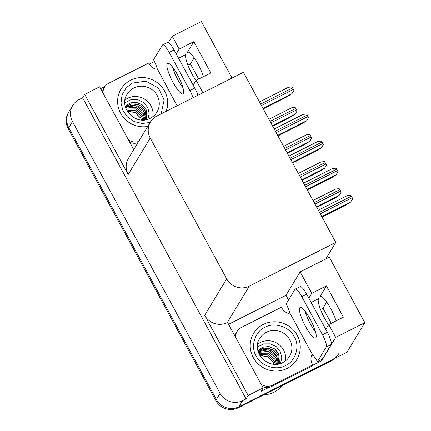 <?xml version="1.0" encoding="UTF-8"?>
<svg xmlns="http://www.w3.org/2000/svg" width="431" height="431" viewBox="0 0 431 431"><rect width="100%" height="100%" fill="white"/><g stroke="black" fill="none" stroke-linecap="round" stroke-linejoin="round"><path stroke-width="0.65" d="M328.627 324.791A17.951 3.922 63.2 0 1 324.651 318.31A17.951 3.922 63.2 0 1 318.536 298.748L311.16 302.47M196.019 80.549A17.951 3.922 63.2 0 1 192.043 74.073A17.951 3.922 63.2 0 1 185.923 54.511L178.547 58.233M336.061 320.885A17.951 3.922 -116.8 0 0 330.706 308.526A17.951 3.922 -116.8 0 0 320.244 296.426A17.951 3.922 -116.8 0 0 319.84 296.808L320.793 296.334M232.023 78.054L201.342 21.55L172.217 36.252L179.167 49.059L193.826 41.656L187.232 52.571A17.951 3.922 63.2 0 1 187.63 52.183A17.951 3.922 63.2 0 1 198.093 64.284A17.951 3.922 63.2 0 1 203.448 76.648M228.592 324.301L286.001 295.316L288.544 300.008M321.041 359.853L321.553 360.801L312.475 365.386M269.019 387.324L261.051 391.343L263.131 387.911L227.573 322.426L227.282 322.577A16.831 16.27 31.1 0 1 204.66 315.314L248.175 395.459L263.131 387.911M100.649 88.662L104.938 86.496M149.406 64.047L154.417 61.514M133.745 149.616L99.631 86.787L84.681 94.341L128.19 174.48A16.831 16.27 31.1 0 1 128.449 158.371L150.484 121.925A16.831 16.27 31.1 0 0 150.225 138.033L226.69 278.868A16.831 16.27 31.1 0 0 249.312 286.125L335.808 242.459L325.863 258.918L300.159 271.891L286.001 295.316M82.601 97.772L246.101 398.896L242.68 400.62A16.831 16.27 -148.9 0 1 220.058 393.363L72.483 121.558A16.831 16.27 -148.9 0 1 72.737 105.455A16.831 16.27 -148.9 0 1 79.18 99.496L82.601 97.772L84.681 94.341M172.217 36.252L168.419 42.534M335.35 358.096A16.831 16.27 -148.9 0 1 331.719 360.612L238.381 407.731A16.831 16.27 -148.9 0 1 215.759 400.474L68.184 128.675L68.777 127.695A16.831 16.27 -148.9 0 1 69.035 111.586A16.831 16.27 -148.9 0 0 68.777 127.695L216.351 399.494L68.777 127.695L72.483 121.558M338.755 353.673A16.831 16.27 -148.9 0 1 332.312 359.632L238.973 406.751A16.831 16.27 -148.9 0 1 216.351 399.494A16.831 16.27 -148.9 0 0 238.973 406.751L346.971 352.229L364.836 322.674L335.711 337.376L321.553 360.801M248.175 395.459L246.101 398.896M364.836 322.674L329.284 257.188L325.863 258.918M320.513 309.426L323.04 308.149L326.73 302.045M187.9 65.183L190.427 63.912L194.117 57.808M335.808 242.459L243.423 72.3L156.927 115.971A16.831 16.27 31.1 0 0 150.484 121.925M325.809 329.456L328.761 324.57L335.711 337.376M300.159 271.891L311.78 293.295L308.828 298.177M193.196 85.214L196.148 80.333L202.899 92.762M179.167 49.059L176.214 53.94M196.148 80.333L210.807 72.931L193.826 41.656M328.761 324.57L343.421 317.173L326.439 285.893L319.84 296.808M326.439 285.893L311.78 293.295M190.308 63.971A16.831 16.27 -148.9 0 1 191.439 65.765L198.659 79.067M323.04 308.149L331.267 323.304M68.184 128.675A16.831 16.27 -148.9 0 1 68.437 112.566L72.737 105.455M341.158 192.21L339.073 195.529L341.158 192.21A2.807 0.614 63.2 0 0 340.63 191.116L339.838 189.651A2.807 0.614 63.2 0 0 339.24 188.676L335.797 188.977L313.014 200.474M316.769 207.386L333.664 198.858L339.073 195.529M352.72 198.777L350.629 202.101L352.72 198.777A2.807 0.614 63.2 0 0 352.192 197.689L351.394 196.224A2.807 0.614 63.2 0 0 350.802 195.248L347.359 195.545L318.304 210.215M322.054 217.122L345.226 205.425L350.629 202.101M326.461 165.138L324.371 168.456L326.461 165.138A2.807 0.614 63.2 0 0 325.933 164.044L325.136 162.579A2.807 0.614 63.2 0 0 324.543 161.603L321.1 161.9L298.317 173.402M302.066 180.314L318.967 171.786L324.371 168.456M311.758 138.06L309.673 141.384L311.758 138.06A2.807 0.614 63.2 0 0 311.236 136.972L310.439 135.506A2.807 0.614 63.2 0 0 309.841 134.531L306.398 134.828L283.62 146.33M287.369 153.242L304.264 144.708L309.673 141.384M297.061 110.988L294.971 114.312L297.061 110.988A2.807 0.614 63.2 0 0 296.533 109.9L295.741 108.434A2.807 0.614 63.2 0 0 295.143 107.459L291.701 107.755L268.917 119.258M272.672 126.17L289.567 117.636L294.971 114.312M338.017 171.705L335.932 175.029L338.017 171.705A2.807 0.614 63.2 0 0 337.495 170.617L336.697 169.151A2.807 0.614 63.2 0 0 336.105 168.176L332.657 168.473L303.602 183.143M307.357 190.049L330.529 178.353L335.932 175.029M323.32 144.633L321.235 147.957L323.32 144.633A2.807 0.614 63.2 0 0 322.792 143.545L322 142.079A2.807 0.614 63.2 0 0 321.402 141.104L317.959 141.4L288.905 156.07M292.654 162.977L315.826 151.281L321.235 147.957M308.623 117.561L306.533 120.885L308.623 117.561A2.807 0.614 63.2 0 0 308.095 116.472L307.298 115.002A2.807 0.614 63.2 0 0 306.705 114.026L303.262 114.328L274.208 128.993M277.957 135.905L301.129 124.209L306.533 120.885M293.92 90.488L291.835 93.813L293.92 90.488A2.807 0.614 63.2 0 0 293.398 89.4L292.601 87.929A2.807 0.614 63.2 0 0 292.002 86.954L288.56 87.256L259.505 101.921M263.26 108.833L286.426 97.137L291.835 93.813M177.507 74.805A17.111 3.739 -116.8 0 0 167.535 63.271A17.111 3.739 -116.8 0 0 172.982 82.289A17.111 3.739 -116.8 0 0 182.954 93.818A17.111 3.739 -116.8 0 0 177.507 74.805M182.943 87.714A17.111 3.739 63.2 0 1 177.868 79.821A17.111 3.739 63.2 0 1 172.438 66.907M177.093 105.789L157.164 68.572A11.222 2.451 63.2 0 0 153.511 59.769L162.379 45.104A11.222 2.451 63.2 0 1 162.627 44.862A11.222 2.451 63.2 0 1 169.167 52.426L189.861 90.542A11.222 2.451 63.2 0 1 193.04 97.735M162.627 44.862L167.514 42.394A11.222 2.451 63.2 0 1 174.054 49.958L194.747 88.075A11.222 2.451 63.2 0 1 197.926 95.267M129.769 142.295A11.222 10.845 31.1 0 0 137.931 142.688M138.674 141.46A11.222 10.845 -148.9 0 1 128.481 139.919M102.977 92.951A11.222 10.845 -148.9 0 1 104.491 87.17L103.752 88.398A11.222 10.845 31.1 0 0 102.416 91.911M104.491 87.17A11.222 10.845 -148.9 0 1 108.79 83.199L148.862 62.969A11.222 10.845 -148.9 0 0 156.038 69.31L157.019 68.815M310.115 319.048A17.111 3.739 -116.8 0 0 300.143 307.513A17.111 3.739 -116.8 0 0 305.595 326.526A17.111 3.739 -116.8 0 0 315.567 338.06A17.111 3.739 -116.8 0 0 310.115 319.048M315.551 331.956A17.111 3.739 63.2 0 1 310.482 324.058A17.111 3.739 63.2 0 1 305.046 311.15M301.781 296.663L322.474 334.779A11.222 2.451 63.2 0 1 326.299 347.003L317.431 361.674L322.318 359.206L331.186 344.541A11.222 2.451 63.2 0 0 327.361 332.312L306.667 294.195L301.781 296.663A11.222 2.451 63.2 0 0 295.24 289.099L300.127 286.631A11.222 2.451 63.2 0 1 306.667 294.195M317.431 361.674A11.222 2.451 63.2 0 0 312.594 354.837L289.777 312.809A11.222 2.451 63.2 0 0 286.125 304.011L294.987 289.341A11.222 2.451 63.2 0 1 295.24 289.099M262.382 386.532A11.222 10.845 31.1 0 0 271.966 386.332L312.039 366.102L312.782 364.874A11.222 10.845 -148.9 0 1 311.468 355.575L312.448 355.079M271.966 386.332L272.71 385.104A11.222 10.845 -148.9 0 1 261.089 384.156M235.59 337.187A11.222 10.845 -148.9 0 1 237.104 331.412L236.366 332.635A11.222 10.845 31.1 0 0 235.024 336.148M237.104 331.412A11.222 10.845 -148.9 0 1 241.398 327.441L281.475 307.211A11.222 10.845 -148.9 0 0 288.651 313.547L289.627 313.057M313.251 355.489A5.608 0.743 -28.5 0 1 311.705 356.308L311.204 356.561M272.71 385.104L312.782 364.874M150.198 122.393L142.37 123.503L134.186 121.585L127.366 116.887L122.937 110.535L120.992 103.041L122.021 94.912L126.1 87.87L132.279 83.113L145.84 81.157L158.446 88.032L164.136 100.073L161.14 113.843M146.874 119.5L146.055 109.42L141.961 104.706L136.218 102.389L130.184 102.966L125.27 106.29M146.906 119.495L146.114 109.323L141.998 104.593L136.223 102.276L130.167 102.89L125.265 106.268M146.357 119.619L145.166 110.896C143.642 108.046 141.406 105.994 138.464 104.728L131.536 103.866L125.383 106.748M146.395 119.613L145.225 110.794L141.411 106.29L136.072 103.876L130.324 104.038L125.373 106.716M125.545 107.335L131.347 105.159L137.634 106.101C140.576 107.362 142.812 109.42 144.337 112.27L145.732 119.743M125.561 107.378L135.857 105.617L144.277 112.367L145.683 119.753M125.809 108.143L135.636 107.287L143.388 113.838L144.864 119.877M144.924 119.866L143.448 113.741L135.652 107.174L125.793 108.084M126.154 109.032L135.415 108.989L142.494 115.309L143.9 119.969M143.959 119.969L142.559 115.212L135.431 108.876L126.127 108.968M126.617 110.045L135.21 110.745L141.605 116.779L142.78 120.012M126.585 109.975L135.221 110.627L141.664 116.682L142.86 120.012M127.242 111.203L135.016 112.556L140.7 118.218M141.557 119.98L140.775 118.153L135.043 112.443L127.193 111.117M140.721 118.25L141.46 119.969M147.763 126.423A25.246 24.405 -148.9 0 1 120.637 113.272A25.246 24.405 -148.9 0 1 121.025 89.115A25.246 24.405 -148.9 0 1 143.022 77.564A25.246 24.405 -148.9 0 1 164.62 91.07A25.246 24.405 -148.9 0 1 166.129 111.322M152.822 116.672A17.391 16.814 31.1 0 0 150.958 105.805A17.391 16.814 31.1 0 0 125.049 99.884M124.839 102.772L130.905 99.647L137.694 99.604L143.755 102.524L147.833 107.669L149.169 113.536L147.898 119.209M264.893 327.35C274.046 321.806 289.713 326.779 294.238 336.681C300.202 345.818 295.714 361.124 285.807 365.359L285.586 365.466C276.433 371.016 260.771 366.043 256.24 356.141C250.282 347.003 254.769 331.692 264.672 327.463L264.893 327.35M279.487 363.737L278.668 353.662L274.569 348.948L268.831 346.626L262.791 347.208L257.883 350.532M279.514 363.732L278.728 353.565L274.606 348.835L268.836 346.519L262.781 347.133L257.878 350.505M278.97 363.861L277.774 355.133C276.255 352.289 274.019 350.231 271.072 348.97L264.144 348.108L257.997 350.99M279.008 363.85L277.839 355.036L274.024 350.527L268.68 348.113L262.932 348.275L257.986 350.953M258.158 351.572L263.961 349.401L270.242 350.338C273.189 351.604 275.425 353.657 276.944 356.507L278.345 363.985M258.174 351.615L268.47 349.859L276.885 356.604L278.297 363.99M258.422 352.38L268.249 351.524L275.996 358.075L277.478 364.114M277.537 364.109L276.055 357.978L268.265 351.41L258.401 352.326M258.767 353.269L268.028 353.231L275.107 359.551L276.513 364.211M276.573 364.206L275.167 359.449L268.039 353.113L258.74 353.204M259.225 354.287L267.818 354.982L274.218 361.022L275.393 364.254M259.193 354.217L267.829 354.869L274.278 360.925L275.474 364.254M259.855 355.44L267.629 356.793L273.313 362.455M274.17 364.217L273.389 362.396L267.656 356.679L259.807 355.359M273.329 362.493L274.073 364.211M297.234 335.307A25.246 24.405 -148.9 0 1 296.846 359.47A25.246 24.405 -148.9 0 1 274.849 371.021A25.246 24.405 -148.9 0 1 253.25 357.514A25.246 24.405 -148.9 0 1 253.633 333.352A25.246 24.405 -148.9 0 1 275.635 321.801A25.246 24.405 -148.9 0 1 297.234 335.307M285.435 360.914A17.391 16.814 31.1 0 0 283.571 350.047A17.391 16.814 31.1 0 0 257.663 344.127M263.788 394.904A26.366 25.494 31.1 0 0 273.922 392.188A26.366 25.494 31.1 0 0 282.009 385.707M257.452 347.009L263.513 343.89L270.307 343.846L276.363 346.761L280.446 351.911L281.782 357.773L280.511 363.452M187.232 52.571L188.18 52.092M220.058 393.363L215.759 400.474M242.68 400.62L238.381 407.731M226.69 278.868L204.66 315.314M150.225 138.033L128.19 174.48M249.312 286.125L227.282 322.577M331.719 360.612L332.312 359.632M316.478 206.853L339.143 195.41M314.969 204.073L340.63 191.116M314.172 202.608L339.838 189.651M321.763 216.588L350.705 201.977M320.255 213.808L352.192 197.689M319.463 212.343L351.394 196.224M301.781 179.781L324.446 168.338M300.272 177.001L325.933 164.044M299.475 175.536L325.136 162.579M287.078 152.709L309.749 141.26M285.57 149.929L311.236 136.972M284.772 148.463L310.439 135.506M272.381 125.631L295.046 114.188M270.873 122.857L296.533 109.9M270.075 121.391L295.741 108.434M307.066 189.516L336.008 174.905M305.557 186.736L337.495 170.617M304.76 185.271L336.697 169.151M292.369 162.444L321.305 147.833M290.86 159.664L322.792 143.545M290.063 158.199L322 142.079M277.666 135.372L306.608 120.761M276.158 132.592L308.095 116.472M275.361 131.126L307.298 115.002M262.969 108.3L291.911 93.689M261.461 105.52L293.398 89.4M260.663 104.054L292.601 87.929M174.054 49.958L169.167 52.426M189.861 90.542L194.747 88.075M322.474 334.779L327.361 332.312M326.299 347.003L331.186 344.541M133.637 88.091A17.391 16.814 -148.9 0 1 157.186 95.504A17.391 16.814 -148.9 0 1 156.922 112.146C155.332 114.732 153.204 116.72 150.532 118.116C136.309 126.66 117.776 107.454 127.15 94.157A17.391 16.814 -148.9 0 1 133.637 88.091M138.249 104.641L137.634 106.101M266.25 332.333A17.391 16.814 -148.9 0 1 289.799 339.741A17.391 16.814 -148.9 0 1 289.53 356.389C287.94 358.969 285.812 360.962 283.145 362.358C268.917 370.897 250.389 351.691 259.764 338.394A17.391 16.814 -148.9 0 1 266.25 332.333M270.857 348.878L270.242 350.338M120.432 90.095L121.025 89.115M296.253 360.451L296.846 359.47M253.04 334.332L253.633 333.352"/></g></svg>
